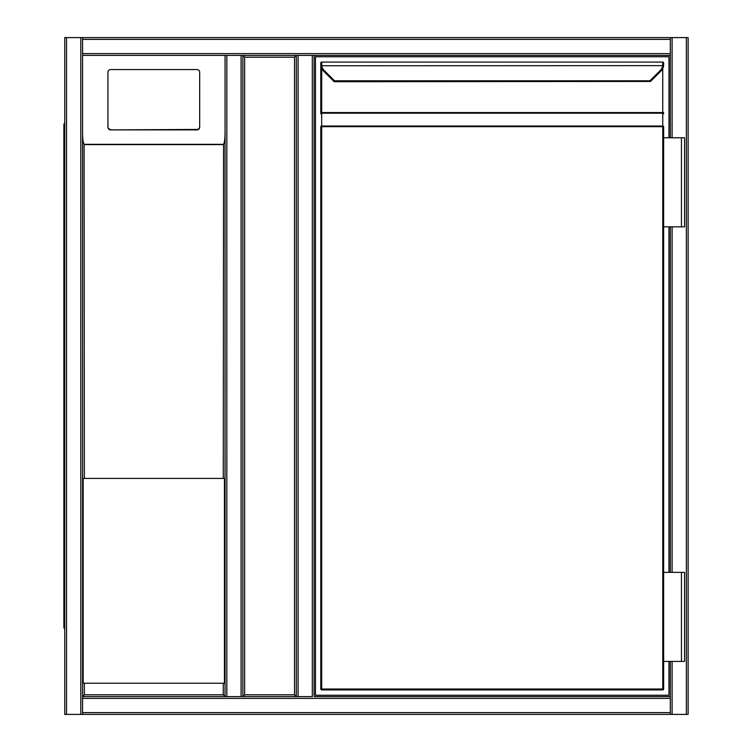 <?xml version="1.0" encoding="UTF-8"?>
<svg xmlns="http://www.w3.org/2000/svg" width="752" height="752" viewBox="0 0 752 752"><rect width="100%" height="100%" fill="white"/><g stroke="black" fill="none" stroke-linecap="round" stroke-linejoin="round"><path stroke-width="1.13" d="M688.127 39.377L688.127 712.623M314.11 55.413L314.11 696.587L314.11 55.413L312.324 55.413L670.323 55.413L670.323 137.785L670.323 37.6L688.127 37.6L688.127 714.4L226.841 714.4M242.868 696.587L242.868 55.413L296.297 55.413L296.297 696.587L242.868 696.587L244.644 694.81L294.521 694.81L296.297 696.587L241.082 696.587L242.868 696.587L242.868 55.413L244.644 57.19L244.644 694.81M294.521 694.81L294.521 57.19L296.297 55.413L226.841 55.413L226.841 696.587L241.082 696.587L241.082 55.413L242.868 55.413M226.841 55.413L82.57 55.413L82.57 698.373L670.323 698.373L670.323 661.412L670.323 714.4L82.57 714.4L82.57 712.623L670.323 712.623M670.323 572.357L670.323 226.841L670.323 572.357M688.127 714.4L688.127 37.6M82.57 712.623L82.57 696.587L225.055 696.587L82.57 696.587L82.57 37.6L80.793 37.6L80.793 714.4L64.757 714.4L64.757 37.6L80.793 37.6M314.11 696.587L670.323 696.587M80.793 714.4L670.323 714.4M64.757 37.6L64.757 714.4M670.323 37.6L82.57 37.6L670.323 37.6M226.841 696.587L225.055 696.587L225.055 55.413L225.055 696.587L223.278 694.81L223.278 683.23L224.453 683.23L224.453 478.413L83.171 478.413L83.171 683.23L223.278 683.23M298.083 55.413L296.297 55.413L296.297 696.587L312.324 696.587L312.324 55.413L298.083 55.413L298.083 696.587M199.675 127.238L199.675 72.201A2.67 2.641 -0 0 0 197.005 69.56L110.619 69.56A2.67 2.641 180 0 0 107.95 72.201L107.95 127.238A2.67 2.641 -0 0 0 110.619 129.88L197.005 129.88A2.67 2.641 -0 0 0 199.675 127.238L199.675 126.806A2.67 2.641 -0 0 1 197.005 129.447L110.619 129.88M107.95 127.238L107.95 72.634M223.278 478.413L223.541 144.328C224.472 142.871 224.98 138.96 225.055 132.587L225.055 55.413M82.57 132.587C82.645 138.96 83.152 142.871 84.092 144.328L84.356 478.413M107.95 126.806A2.67 2.641 -0 0 0 110.619 129.447M82.57 696.587L84.356 694.81L223.278 694.81M82.57 714.4L225.055 714.4M63.873 123.977L64.757 123.977L63.873 123.977L63.873 628.023L64.757 628.023M668.979 661.412L668.979 695.252L315.445 695.252L315.445 56.748L668.979 56.748L668.979 137.785M668.979 226.841L668.979 572.357M320.784 62.98A0.893 0.893 0 0 1 321.677 62.087L321.743 65.65A8.018 8.018 0 0 0 324.027 70.303L334.518 80.793L334.555 81.724A0.893 0.893 0 0 1 333.926 81.46L323.398 70.932A8.902 8.902 0 0 1 320.86 65.762L320.784 62.98A0.893 0.893 0 0 1 321.677 62.087L662.747 62.087A0.893 0.893 0 0 1 663.64 62.98L663.565 65.762L663.64 64.634L662.747 64.296L662.747 62.087M650.546 81.423L661.036 70.932L650.546 81.423L649.916 80.793L334.518 80.793L333.888 81.423M663.64 137.785L663.64 689.02A0.893 0.893 0 0 1 662.747 689.913L321.677 689.913L321.677 689.02L662.747 689.02L662.747 126.665L321.677 126.665L321.677 689.02L320.784 689.02L320.784 126.665A0.893 0.63 0 0 1 321.677 126.035L662.747 126.035A0.893 0.63 0 0 1 663.64 126.665L663.64 137.785L684.564 137.785L684.564 226.841L681.453 226.841L681.453 137.785M663.565 65.762A8.902 8.902 0 0 1 661.036 70.932A8.902 8.902 0 0 0 663.565 65.762A8.902 8.902 0 0 1 661.036 70.932A8.902 8.902 0 0 0 663.565 65.762L662.681 65.65L662.747 64.296M321.677 68.517L321.677 112.565L320.784 112.565L320.784 64.851L320.784 113.825A0.893 0.63 0 0 1 321.677 113.195L321.677 126.665L320.784 126.665M321.677 64.296L320.794 64.851M663.64 64.851L663.64 62.98M320.784 64.634L320.86 65.762A8.902 8.902 0 0 0 323.398 70.932A8.902 8.902 0 0 1 320.86 65.762A8.902 8.902 0 0 0 323.398 70.932L324.027 70.303M662.747 689.913A0.893 0.893 0 0 0 663.64 689.02L662.747 689.02L662.747 689.913M320.784 689.02A0.893 0.893 0 0 0 321.677 689.913M649.916 80.793L660.406 70.303A8.018 8.018 0 0 0 662.681 65.65L320.86 65.762M321.677 62.98L321.677 63.958M663.64 226.841L681.453 226.841M681.453 661.412L684.564 661.412L684.564 572.357L681.453 572.357L681.453 661.412L663.64 661.412M663.64 572.357L681.453 572.357M294.521 57.19L244.644 57.19M686.35 714.4L686.35 37.6M672.1 714.4L672.1 661.412M672.1 572.357L672.1 226.841M672.1 137.785L672.1 37.6M66.543 37.6L66.543 714.4M670.323 39.377L82.57 39.377M670.323 53.627L82.57 53.627M223.278 144.6L84.356 144.6M84.356 683.23L84.356 694.81M84.092 144.328L223.541 144.328M64.757 619.112L63.873 619.112M63.873 132.888L64.757 132.888M663.64 126.665L662.747 126.665L662.747 113.195L321.677 113.195L321.677 112.565L662.747 112.565L662.747 68.517M661.036 70.932L660.406 70.303M663.64 112.565L662.747 112.565L662.747 113.195A0.893 0.63 -0 0 1 663.64 113.825M334.555 81.724L650.499 81.46"/></g></svg>
